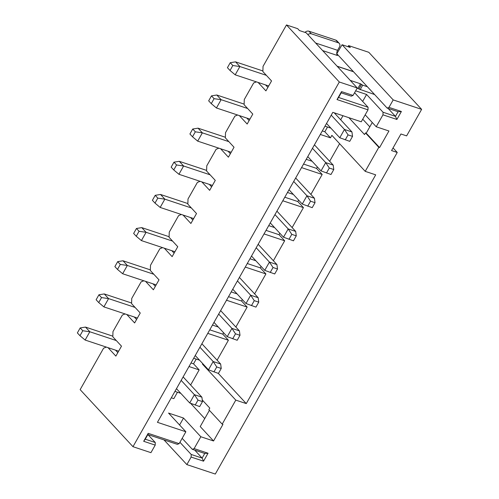 <?xml version="1.0" encoding="UTF-8"?>
<svg xmlns="http://www.w3.org/2000/svg" width="499" height="499" viewBox="0 0 499 499"><rect width="100%" height="100%" fill="white"/><g stroke="black" fill="none" stroke-linecap="round" stroke-linejoin="round"><path stroke-width="0.75" d="M256.392 81.867L253.648 82.971L244.273 99.544L244.13 104.734L252.787 114.084L247.161 124.033L239.345 115.593M237.636 115.026L234.892 116.124L225.511 132.697L225.367 137.886L234.031 147.236L228.405 157.185L220.589 148.746M218.874 148.178L216.136 149.276L206.754 165.849L206.611 171.038L215.275 180.388L209.649 190.337L201.833 181.898M200.118 181.33L197.379 182.428L187.998 199.007L187.855 204.191L196.519 213.541L190.886 223.49L183.077 215.05M181.362 214.483L178.617 215.58L169.242 232.16L169.099 237.343L177.756 246.699L172.13 256.642L164.321 248.203M162.605 247.635L159.861 248.733L150.486 265.312L150.342 270.495L159 279.852L153.374 289.794L145.558 281.361M143.849 280.787L141.105 281.885L131.73 298.464L131.586 303.648L140.244 313.004L134.618 322.947L126.802 314.513M125.093 313.94L122.349 315.044L112.967 331.617L112.824 336.806L121.488 346.156L115.862 356.105L108.046 347.666M106.331 347.098L103.592 348.196L80.146 389.638L132.977 446.692L150.935 452.662L155.208 445.12L143.681 441.284L148.184 433.332L179.166 443.63L177.363 444.347L147.872 434.548L148.184 433.332M163.996 439.912L186.863 464.6L215.3 474.05L397.248 152.463L391.559 150.573L400.934 133.994L406.623 135.884L421.63 109.362L368.798 52.308L348.589 45.596L347.978 46.681M286.476 24.95L339.308 82.004L357.265 87.974L306.168 32.791L299.431 30.551L297.697 28.68L286.476 24.95L263.029 66.392L262.886 71.575L271.543 80.932L265.917 90.874L258.108 82.441M267.882 87.406L265.587 84.924M249.126 120.558L246.83 118.082M230.37 153.711L228.074 151.234M211.613 186.863L209.318 184.387M192.851 220.015L190.562 217.539M174.095 253.168L171.806 250.691M155.339 286.326L153.043 283.844M136.583 319.479L134.287 317.002M117.826 352.631L115.531 350.155M339.308 82.004L132.977 446.692M336.769 53.792L342.089 44.729L350.323 47.467L348.589 45.596M421.63 109.362L393.193 99.912L388.971 107.372L401.396 111.502L396.892 119.461L382.97 114.832L383.045 112.238L366.59 94.467L355.65 90.83M342.089 44.729L393.193 99.912M147.904 434.56L155.276 442.526L155.208 445.12M357.265 87.974L353.049 95.434L351.24 96.157L341.216 92.82L341.522 91.604L353.049 95.434M354.589 92.702L368.075 107.266L368.006 109.855L337.018 99.563L341.522 91.604M368.006 109.855L361.251 121.793L332.814 112.344L157.435 422.322L185.871 431.772L179.166 443.63M182.16 438.34L192.327 449.325L194.136 448.601L208.052 453.229L203.555 461.182L191.129 457.059L191.198 454.464L179.927 442.289M194.136 448.601L200.841 436.75L183.52 418.043L168.55 413.066L185.871 431.772M382.97 114.832L376.221 126.765L388.939 130.994L379.564 147.573L378.816 147.324L365.218 171.357L375.691 174.843L246.269 403.597L235.79 400.117L222.192 424.15L222.941 424.399L213.56 440.979L200.841 436.75M186.863 464.6L191.129 457.059M155.276 442.526L145.246 439.189L143.681 441.284M145.246 439.189L147.872 434.548M192.327 449.325L204.752 453.454L208.052 453.229M171.307 397.797L173.839 398.639L177.463 392.239M190.606 403.317L204.746 418.586M213.56 440.979L200.224 426.576L209.405 410.346M324.986 126.166L330.862 128.118M320.296 134.456L330.463 137.836L331.872 135.348L365.218 171.357M329.652 161.277L339.601 143.693M306.23 159.324L312.106 161.277M301.539 167.608L322.186 174.469L316.553 168.394L317.364 166.959M310.896 194.429L322.186 174.469M287.474 192.477L293.35 194.429M282.783 200.766L303.429 207.621L297.797 201.546L298.608 200.111M292.133 227.581L303.429 207.621M274.587 227.581L268.718 225.629M273.377 260.734L284.673 240.78L264.027 233.919M249.962 258.781L255.831 260.734M245.271 267.071L265.911 273.932L260.285 267.851L261.096 266.416M254.621 293.886L265.911 273.932M231.199 291.934L237.075 293.886M226.515 300.223L247.155 307.085L241.528 301.003L242.339 299.568M235.865 327.045L247.155 307.085M212.443 325.086L218.319 327.038M207.752 333.376L228.399 340.237L222.772 334.155L223.583 332.721M217.109 360.197L228.399 340.237M235.79 400.117L202.444 364.108L203.511 364.463M202.444 364.108L202.725 363.615M193.687 358.245L199.563 360.191M188.996 366.528L199.163 369.909L193.537 363.827L196.219 359.08M190.624 385.003L199.163 369.909M174.931 391.397L180.806 393.349M340.68 119.779L342.975 115.718M326.527 123.44L339.775 137.749L349.73 141.354L352.544 136.383L348.053 134.886L344.466 129.459L339.775 137.749M266.366 75.337L239.882 66.535L232.84 65.519L230.027 70.49L227.425 67.683L230.239 62.712L235.553 61.857L239.882 66.535L235.191 74.825L268.699 85.959M348.053 134.886L345.239 139.863M331.217 115.157L344.466 129.459L351.951 131.948L334.23 112.811M230.027 70.49L235.191 74.825M262.898 70.952L235.553 61.857M351.951 131.948L352.544 136.383M230.239 62.712L232.84 65.519M307.771 156.599L321.019 170.901L330.974 174.507L333.787 169.535L333.195 165.1L314.426 144.835M247.61 108.489L221.126 99.688L214.083 98.671L211.27 103.642L208.669 100.835L211.482 95.864L216.797 95.016L221.126 99.688L216.435 107.977L249.943 119.111M326.483 173.016L329.296 168.038L333.787 169.535M329.296 168.038L325.71 162.612L333.195 165.1M312.461 148.309L325.71 162.612L321.019 170.901M211.27 103.642L216.435 107.977M244.142 104.104L216.797 95.016M211.482 95.864L214.083 98.671M289.015 189.751L302.263 204.054L312.218 207.659L315.031 202.688L314.432 198.253L295.67 177.987M228.854 141.647L202.369 132.846L195.327 131.823L192.514 136.795L189.913 133.994L192.726 129.016L198.041 128.168L202.369 132.846L197.679 141.13L231.187 152.27M307.727 206.168L310.54 201.197L315.031 202.688M310.54 201.197L306.947 195.764L314.432 198.253M293.705 181.461L306.947 195.764L302.263 204.054M192.514 136.795L197.679 141.13M225.386 137.256L198.041 128.168M192.726 129.016L195.327 131.823M270.258 222.903L283.507 237.206L293.462 240.811L296.275 235.84L295.676 231.405L276.914 211.139M210.091 174.8L183.613 165.999L176.571 164.976L173.752 169.953L171.157 167.146L173.97 162.169L179.278 161.32L183.613 165.999L178.923 174.282L212.424 185.422M288.971 239.32L291.784 234.349L296.275 235.84M291.784 234.349L288.191 228.916L295.676 231.405M274.949 214.614L288.191 228.916L283.507 237.206M173.752 169.953L178.923 174.282M206.63 170.409L179.278 161.32M173.97 162.169L176.571 164.976M251.502 256.056L264.744 270.358L274.706 273.963L277.519 268.992L276.92 264.557L258.158 244.292M191.335 207.952L164.851 199.151L157.809 198.128L154.996 203.105L152.401 200.299L155.214 195.327L160.522 194.473L164.851 199.151L160.167 207.441L193.668 218.574M270.215 272.473L273.028 267.501L277.519 268.992M273.028 267.501L269.435 262.075L276.92 264.557M256.193 247.766L269.435 262.075L264.744 270.358M154.996 203.105L160.167 207.441M187.874 203.561L160.522 194.473M155.214 195.327L157.809 198.128M232.746 289.208L245.988 303.517L255.943 307.122L258.756 302.144L258.164 297.71L239.395 277.45M172.579 241.104L146.095 232.303L139.053 231.287L136.239 236.258L133.645 233.451L136.458 228.48L141.766 227.625L146.095 232.303L141.41 240.593L174.912 251.727M251.459 305.625L254.272 300.654L258.756 302.144M254.272 300.654L250.679 295.227L258.164 297.71M237.43 280.918L250.679 295.227L245.988 303.517M136.239 236.258L141.41 240.593M169.117 236.713L141.766 227.625M136.458 228.48L139.053 231.287M213.984 322.36L227.232 336.669L237.187 340.274L240 335.297L239.408 330.868L220.639 310.603M153.823 274.257L127.339 265.456L120.296 264.439L117.483 269.41L114.882 266.603L117.695 261.632L123.01 260.777L127.339 265.456L122.648 273.745L156.156 284.879M232.696 338.777L235.509 333.806L240 335.297M235.509 333.806L231.923 328.379L239.408 330.868M218.674 314.077L231.923 328.379L227.232 336.669M117.483 269.41L122.648 273.745M150.355 269.872L123.01 260.777M117.695 261.632L120.296 264.439M195.228 355.519L208.476 369.821L218.431 373.427L221.244 368.455L220.652 364.021L201.883 343.755M135.067 307.409L108.582 298.608L101.54 297.591L98.727 302.562L96.126 299.756L98.939 294.784L104.254 293.936L108.582 298.608L103.892 306.897L137.4 318.031M213.94 371.936L216.753 366.958L221.244 368.455M216.753 366.958L213.167 361.532L220.652 364.021M199.918 347.229L213.167 361.532L208.476 369.821M98.727 302.562L103.892 306.897M131.599 303.024L104.254 293.936M98.939 294.784L101.54 297.591M176.471 388.671L189.72 402.974L199.675 406.579L202.488 401.608L201.889 397.173L183.127 376.907M116.311 340.561L89.826 331.76L82.784 330.743L79.971 335.715L77.37 332.914L80.183 327.937L85.497 327.088L89.826 331.76L85.136 340.05L118.643 351.184M195.184 405.088L197.997 400.117L202.488 401.608M197.997 400.117L194.404 394.684L201.889 397.173M181.162 380.381L194.404 394.684L189.72 402.974M79.971 335.715L85.136 340.05M112.843 336.176L85.497 327.088M80.183 327.937L82.784 330.743M376.221 126.765L365.181 114.845M191.005 362.985L193.537 363.827M209.761 329.833L222.772 334.155M228.517 296.68L241.528 301.003M247.273 263.528L260.285 267.851M266.029 230.376L279.041 234.698L279.852 233.264M284.786 197.224L297.797 201.546M303.548 164.065L316.553 168.394M322.304 130.913L324.837 131.755L327.519 127.008M202.27 399.967L209.792 408.088L208.856 409.748L222.192 424.15M362.723 119.186L369.809 126.84M397.248 152.463L393.05 147.935M372.266 122.498L366.222 133.171L365.474 132.921L364.538 134.574L348.901 117.689M379.564 147.573L366.222 133.171M378.816 147.324L365.474 132.921M330.463 137.836L324.837 131.755M284.673 240.78L279.041 234.698M246.269 403.597L218.281 373.377M368.075 107.266L338.59 97.467L337.018 99.563M338.59 97.467L341.216 92.82M367.376 86.726L362.711 85.173L360.496 83.788L350.236 80.383M353.523 71.756L337.243 66.348M374.624 94.548L358.949 89.015L361.438 84.362M337.112 66.205L353.386 71.619L387.168 108.096L398.09 111.726L395.464 116.367L388.091 108.402M387.168 108.096L388.971 107.372M398.09 111.726L401.396 111.502M353.386 71.619L336.931 53.848M315.649 43.026L337.574 50.312A3.936 2.352 -71.6 0 0 337.43 55.501L322.647 50.586M304.933 32.379A3.936 2.994 -42.8 0 1 308.912 31.2L335.858 40.151A3.936 2.994 -42.8 0 1 336.869 40.793L339.295 43.413A3.936 2.994 137.2 0 0 338.285 42.771L311.339 33.82A3.936 2.994 137.2 0 0 307.839 34.593M337.574 50.312L339.401 47.081A3.936 2.994 137.2 0 0 339.295 43.413M383.045 112.238L395.464 116.367L396.892 119.461M362.654 101.416L366.59 94.467M179.59 424.992L183.52 418.043M358.862 88.922L357.19 88.105M204.752 453.454L202.126 458.094L203.555 461.182M194.753 450.129L202.126 458.094L191.198 454.464M360.128 89.733L362.711 85.173M308.912 31.2L311.339 33.82M338.285 42.771L335.858 40.151M357.914 88.348L360.496 83.788M358.949 89.015L361.526 84.456"/></g></svg>
